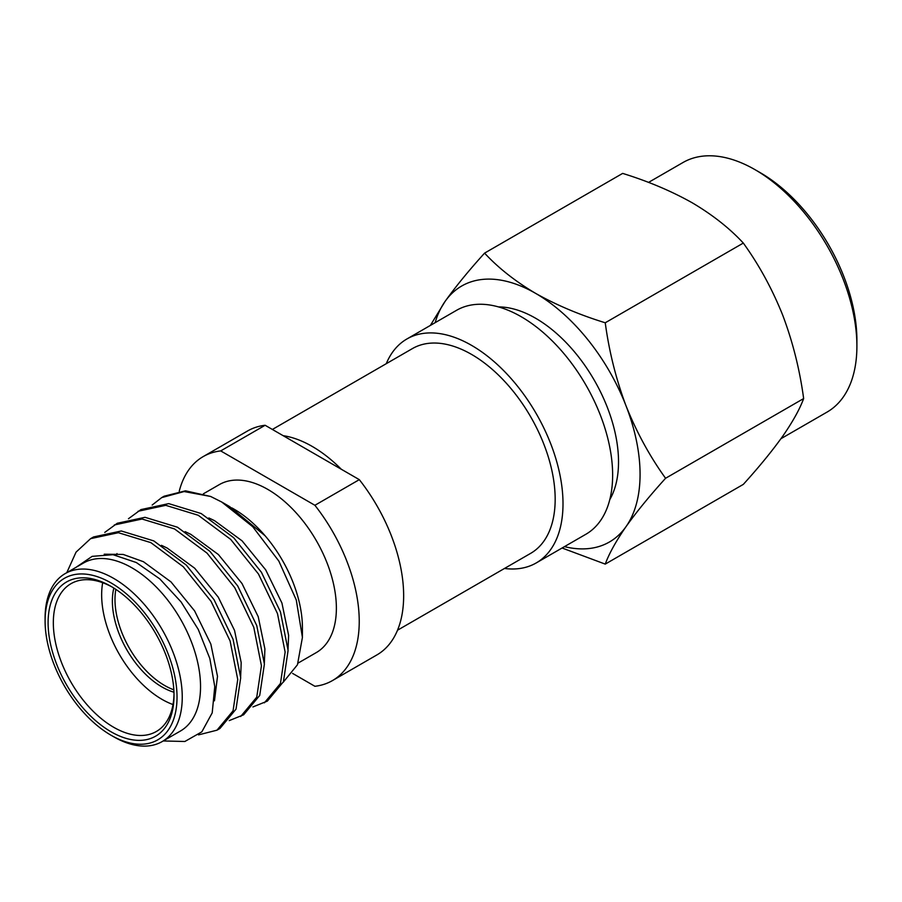 <?xml version="1.0" encoding="UTF-8"?>
<svg xmlns="http://www.w3.org/2000/svg" width="902" height="902" viewBox="0 0 902 902"><rect width="100%" height="100%" fill="white"/><g stroke="black" fill="none" stroke-linecap="round" stroke-linejoin="round"><path stroke-width="1.35" d="M640.07 474.328A147.781 85.318 -120 0 0 626.067 405.923C636.609 432.25 649.778 456.367 665.575 478.274C649.778 495.705 636.609 511.806 626.067 526.576A147.781 85.318 -120 0 0 640.07 474.328M430.355 325.442L445.081 301.426C455.623 286.656 468.792 270.555 484.577 253.124L622.651 173.398C648.279 181.325 671.505 191.134 692.319 202.849C712.603 214.868 729.605 228.274 743.316 243.066L605.242 322.781C609.121 351.566 616.066 379.28 626.067 405.923A147.781 85.318 60 0 0 535.574 293.342C556.387 305.056 579.614 314.866 605.242 322.781M743.316 243.066C759.112 264.974 772.27 289.091 782.812 315.418C792.824 342.061 799.77 369.775 803.648 398.56L665.575 478.274M803.648 398.56C799.77 409.113 792.824 421.617 782.812 436.083C772.27 450.853 759.112 466.954 743.316 484.385L605.242 564.111L562.081 548.01M564.46 546.635A147.781 85.318 60 0 0 626.067 526.576C616.066 541.042 609.121 553.557 605.242 564.111M648.538 182.407L682.972 162.529A144.083 83.187 60 0 1 755.019 169.666A144.083 83.187 60 0 1 856.9 346.131A144.083 83.187 60 0 1 827.055 412.09L780.94 438.71M755.019 169.666L760.239 172.677A136.698 78.925 60 0 1 856.9 340.099L856.9 346.131M484.577 253.124C498.287 267.917 515.29 281.323 535.574 293.342A147.781 85.318 60 0 0 445.081 301.426A147.781 85.318 -120 0 0 435.147 322.668M498.524 306.917A117.305 67.729 -120 0 1 618.524 461.892A117.305 67.729 60 0 1 609.786 499.629M203.153 456.615L247.565 430.976A129.302 74.652 60 0 1 265.12 425.27L220.708 450.91A129.302 74.652 -120 0 0 203.153 456.615A129.302 74.652 -120 0 0 179.25 491.184M221.745 502.031L229.604 506.574L265.098 535.765A96.976 55.992 60 0 1 302.418 627.792L302.418 637.432L296.273 599.977L278.842 561.089L252.752 526.734L221.745 502.031L210.64 496.461L184.132 491.545L161.695 497.611L152.167 505.041M283.205 682.262L297.446 664.774L302.418 637.432M65.181 573.593L83.469 563.04A96.976 55.992 60 0 1 158.2 589.017A96.976 55.992 60 0 1 200.537 686.614A96.976 55.992 -120 0 1 180.456 731.015L162.168 741.568A96.976 55.992 -120 0 0 182.249 697.178A96.976 55.992 -120 0 0 139.923 599.582A96.976 55.992 -120 0 0 65.181 573.593A96.976 55.992 -120 0 0 45.1 617.994L45.1 621.004A93.289 53.861 -120 0 0 111.059 735.254A93.289 53.861 -120 0 0 177.029 697.178A93.289 53.861 -120 0 0 111.059 582.929A93.289 53.861 -120 0 0 45.1 621.004M75.948 567.381L92.173 556.354L113.021 554.696L136.337 562.544L159.767 578.881L181.099 601.95L198.282 629.461L209.85 658.595L214.766 686.614L212.207 712.862L201.845 731.826L184.854 741.489L163.228 740.959M113.675 736.765L111.059 735.254L113.675 736.765A96.976 55.992 -120 0 0 162.168 741.568M174.018 695.442A89.039 51.403 60 0 1 111.059 731.793A89.039 51.403 60 0 1 48.099 622.741A89.039 51.403 60 0 1 111.059 586.39A89.039 51.403 60 0 1 174.018 695.442M174.007 693.909A85.34 49.272 60 0 1 156.35 731.488A85.34 49.272 60 0 1 113.675 727.271A85.34 49.272 60 0 1 53.331 622.741A85.34 49.272 60 0 1 71.01 583.673A85.34 49.272 60 0 1 112.389 587.168M128.467 518.729L140.96 509.585L168.719 503.62L201.191 513.542L233.663 537.705L261.422 572.285L280.454 611.906L288.099 650.387L283.42 681.765L267.342 701.113L252.932 706.931M138.006 511.287L165.754 505.334L198.226 515.256L230.698 539.407L258.457 573.999L277.489 613.608L285.133 652.101L280.454 683.479L264.376 702.827M104.767 532.405L117.271 523.261L145.019 517.308L177.491 527.23L209.963 551.381L237.722 585.962L256.754 625.582L264.399 664.075L259.72 695.442L243.641 714.79L229.232 720.608M114.306 524.975L142.054 519.022L174.526 528.933L206.998 553.095L234.757 587.676L253.789 627.296L261.433 665.789L256.754 697.156L240.676 716.504M66.793 572.669L76.039 552.148L90.606 538.652L93.571 536.949L121.319 530.985L153.791 540.907L186.263 565.069L214.022 599.65L233.054 639.27L240.699 677.752L236.02 709.13L219.941 728.478L216.987 730.18L198.508 734.882M90.606 538.652L118.365 532.699L150.837 542.621L183.309 566.772L211.057 601.363L230.1 640.972L237.745 679.465L233.054 710.844L216.987 730.18M164.175 496.19L185.519 490.823L210.64 496.461M272.37 429.453L412.462 348.567A118.218 68.259 60 0 1 503.564 380.238A118.218 68.259 60 0 1 555.17 499.223A118.218 68.259 -120 0 1 530.68 553.343L397.523 630.216M341.306 469.254A118.218 68.259 -120 0 0 283.127 435.666L359.312 479.65L314.899 505.289A129.302 74.652 -120 0 1 332.455 680.582A129.302 74.652 -120 0 1 314.899 686.287L292.586 673.399M115.851 589.367A70.198 40.522 60 0 0 114.982 599.514A70.198 40.522 -120 0 0 173.838 689.816M113.832 588.059A70.198 40.522 60 0 0 112.367 601.025A70.198 40.522 -120 0 0 173.962 692.206M173.015 704.552A85.34 49.272 -120 0 1 101.655 594.835A85.34 49.272 60 0 1 102.67 582.715M231.882 507.916A96.976 55.992 60 0 1 233.844 509.021A96.976 55.992 60 0 1 265.098 535.765M203.401 493.8L219.321 484.611A96.976 55.992 60 0 1 294.052 510.588A96.976 55.992 60 0 1 336.378 608.185A96.976 55.992 -120 0 1 316.298 652.586L298.145 663.06M220.708 450.91L314.899 505.289M265.12 425.27L283.127 435.666M359.312 479.65A129.302 74.652 60 0 1 376.867 654.942L332.455 680.582M504.5 568.463A129.302 74.652 -120 0 0 536.228 562.938A129.302 74.652 -120 0 0 563.006 503.744A129.302 74.652 60 0 0 506.563 373.608A129.302 74.652 60 0 0 406.915 338.972A129.302 74.652 60 0 0 386.27 363.686M536.228 562.938L585.86 534.277A129.302 74.652 -120 0 0 612.638 475.083A129.302 74.652 60 0 0 556.196 344.959A129.302 74.652 60 0 0 456.559 310.311L406.915 338.972M116.234 555.237L116.989 553.569M104.226 554.211L123.213 554.437L143.429 561.709L170.985 581.903L194.584 610.868L210.843 644.084L217.506 676.342L214.462 700.831M161.424 545.315L167.129 548.021L194.685 568.215L218.284 597.192L234.531 630.397L241.206 662.654L240.654 676.624M185.113 531.628L190.818 534.345L218.385 554.538L241.984 583.504L258.231 616.72L264.906 648.978L264.354 662.936M208.813 517.951L214.518 520.657L242.086 540.85L265.673 569.827L281.931 603.032L288.606 635.29L288.054 649.26M164.175 496.179L161.695 497.611"/></g></svg>

